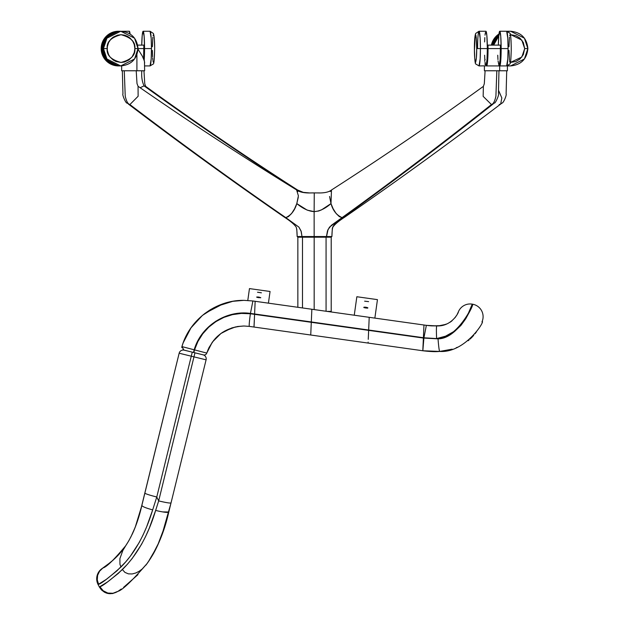 <?xml version="1.0" encoding="UTF-8"?>
<svg xmlns="http://www.w3.org/2000/svg" width="625" height="625" viewBox="0 0 625 625"><rect width="100%" height="100%" fill="white"/><g stroke="black" fill="none" stroke-linecap="round" stroke-linejoin="round"><path stroke-width="0.94" d="M254.078 326.031L254.031 327.047L422.789 350.758L423.398 338.055L438.023 338.844L446.766 336.164L454.578 331.484L460.977 325.352L465.719 318.805L468.961 312.852L472.602 304.211A12.656 12.656 0 0 1 483.102 316.68A12.656 12.656 0 0 0 472.602 304.211L472.25 304.148A12.656 12.656 0 0 0 458.422 311.734L458.25 312.125L458.422 311.734C458.859 312.195 451.813 326.719 436.742 325.906A12.656 0.727 -92.7 0 0 436.516 326.797M182.953 349.617A2.773 2.773 0 0 0 183.922 350.07L181.93 346.586A2.773 2.773 0 0 0 181.828 347.648M199.195 353.875L193.523 352.461L194.18 349.797L193.523 352.461L184.102 350.117M207.086 352.148L206.773 353.086A2.773 2.773 0 0 1 203.555 354.953A2.773 2.773 0 0 0 206.773 353.086L194.516 349.883L193.859 352.539L203.461 354.93M223.547 303.633C228.828 301.672 235.617 300.578 243.906 300.352L252.898 300.977L250.438 313.414L423.414 337.719L423.93 337.789L426.359 325.344L423.961 325.008L423.414 337.719L423.961 325.008L252.898 300.977L243.906 300.352C216.062 299.922 189.477 319.664 181.93 346.586C185.664 333.57 193.445 322.438 205.258 313.172L223.547 303.633M183.656 341.555L182.617 344.422M195.688 321.93L193.797 324.141M213.922 307.719L213.352 308.023M211.258 309.195L208.891 310.648M232.648 301.336L230.172 301.82M182.859 346.836L194.18 349.797L181.93 346.586L183.922 350.07L193.523 352.461L194.18 349.797C200.961 326.078 226.133 309.859 250.438 313.414L252.898 300.977L255.148 301.297L254.602 313.977L255.148 301.297L311.859 309.258L311.305 321.961L311.859 309.258L369.211 317.32L368.664 330.023L369.211 317.32M422.789 350.758L423.141 344.016L422.789 350.758L368.094 343.07L368.141 342.094L368.094 343.07L310.734 335.008L310.781 334.039L310.734 335.008L254.031 327.047L254.586 314.336L250.383 313.758A12.656 0.711 98 0 0 249.328 326.383L243.906 326.008L249.328 326.383A12.656 0.711 -82 0 1 250.383 313.758C226.25 310.234 201.25 326.336 194.516 349.883L206.773 353.086L212.297 342.164L220.93 333.492L231.82 327.922L237.805 326.484L243.906 326.008L237.219 326.578M220.93 333.492L217.461 336.344M217.336 336.453L214.945 338.891M213.906 340.086L209.141 347.328M209.086 347.438L207.672 350.586M235.5 326.922L224.539 331.148M222.828 332.188L221.07 333.391M444.914 324.562L439.508 325.68L431.539 325.867L436.742 325.906L426.359 325.344L374.859 318.109L377.453 299.633L374.859 318.109L377.453 299.633L356.852 296.734L377.453 299.633L356.852 296.734L354.695 312.102M268.711 301.102L270.062 291.484L249.461 288.594L249.32 289.602L249.461 288.594L270.062 291.484L268.422 303.156L270.062 291.484L249.461 288.594L270.062 291.484L268.422 303.156L297.852 307.289L297.852 237.195L329.422 237.195M187.32 348L186.633 347.82M185.516 347.531L184 347.133M181.93 346.586L183.055 343.164M183.18 342.82L190.984 327.859L202.414 315.414L216.68 306.359L232.773 301.312M232.797 301.312L243.906 300.352M206.773 353.086C213.313 336.016 225.688 326.984 243.906 326.008M249.328 326.383L254.031 327.047L249.328 326.383M431.539 325.867L426.359 325.344L423.93 337.789L254.602 313.977L241.367 313.062L232.367 314.297L223.734 317.078L215.688 321.328L208.531 326.891L202.43 333.648L197.609 341.336L194.516 349.883L197.922 341.477L202.711 333.852L208.773 327.141L215.883 321.617L223.867 317.391L232.445 314.641L241.383 313.414L250.383 313.758L423.398 338.055L368.648 330.367L368.258 339.336L368.648 330.367L311.289 322.305L310.781 334.039L311.289 322.305L254.586 314.336L253.984 327.039M423.93 337.789L436.609 338.578C457.148 339.648 474.297 303.531 472.25 304.148L468.5 312.969L465.141 319.016L460.219 325.609L453.594 331.688L445.555 336.172L436.609 338.578L423.93 337.789M426.359 325.344L429 325.664M429.641 325.727L431.492 325.867M439.156 325.719L442.195 325.258M442.203 325.25L443.555 324.945M456.102 316.164L456.375 315.75M458.211 312.227L457.719 313.297M456.695 315.203L454.953 317.789M451.992 320.836L449.906 322.328M440.711 325.516L441.461 325.391M444.422 324.711L446.469 324.023M449.961 322.289L451.195 321.453M455.539 316.992L456.617 315.344M457.281 314.148L457.797 313.117M458.188 312.273L458.422 311.734A12.656 12.656 0 0 1 472.25 304.148L472.602 304.211C474.492 303.398 458.352 338.867 438.023 338.844L423.398 338.055L423.141 344.016L423.891 338.125L422.844 350.766L439.672 351.43C435.711 351.867 430.102 351.641 422.844 350.766C430.102 351.641 435.711 351.867 439.672 351.43L449.023 350.023M436.742 325.906C436.336 326.734 436.297 330.953 436.609 338.578M482.125 321.547L481.953 321.953L482.125 321.547A12.656 12.656 0 0 0 483.102 316.68A12.656 12.656 0 0 1 482.125 321.547C485.516 320.297 465.234 353.25 439.672 351.43L452.172 349.172M457.406 347.266L456.172 347.773M476.422 331.898L475.031 333.758M473.672 335.391L472.906 336.258M472.336 336.875L470.094 339.078M469.102 339.961L468.18 340.734M471.555 306.859L471.82 306.188M471.898 305.977L472.094 305.461M472.18 305.25L472.336 304.844M438.023 338.844C438.625 346.461 439.18 350.656 439.672 351.43M97.781 583.883L99.008 586.297L97.781 583.883M99.547 586.945L100.469 587.766L99.547 586.945M115.531 592.562L113.016 593.266L107.844 593.062L103.203 590.773L99.891 586.773L103.203 590.773L107.844 593.062L113.016 593.266L117.844 591.367C122.078 590.398 131.875 581.078 147.219 563.398L142.219 568.977L139.203 571.242L135.836 572.977L132.164 573.953L128.383 573.859L124.906 572.383L122.391 569.555C110.227 580.242 102.727 585.984 99.891 586.773L99.359 586.992L98.086 584.516L98.602 584.305L97.273 579.906L97.617 575.336L99.578 571.188L102.898 568L99.578 571.188L97.617 575.336L97.273 579.906L98.602 584.305C101.43 583.531 108.883 577.758 120.961 566.984L119.953 564.312L119.898 558.617L122.797 550.586L125.75 545.68L122.797 550.586L119.898 558.617L119.953 564.312L120.961 566.984C134.578 553.453 145.148 534.422 152.68 509.883L156.773 496.992A12.484 0.953 -166.2 0 1 144.875 493.102L141.859 505.406C138.148 521.602 132.781 535.031 125.75 545.68C114.211 559.578 106.586 567.023 102.898 568L102.367 568.344A12.484 12.484 0 0 0 98.086 584.516A12.484 12.484 180 0 1 102.367 568.344L103.484 567.609M104.945 566.609L105.555 566.18M105.859 565.953L109.148 563.484M114.195 559.164L117.773 555.633M119.008 554.297L121.75 551.094M125.43 546.148L128.555 541.211M128.992 540.453L132.586 533.461M133.086 532.352L135.945 525.328M136.609 523.469L141.609 506.414M125.75 545.68L117.984 555.406L111.016 561.969L102.367 568.344M136.203 524.617L141.859 505.406C142.266 506.547 145.875 508.047 152.68 509.883L146.633 526.844L143.117 534.883L139.188 542.555L130.375 556.141L125.664 561.93L116.867 570.898L106.242 579.422L98.086 584.516L99.008 586.297M141.711 506.008L135.219 527.227L130.797 537.133M132.195 534.297L132.875 532.82M133.32 531.828L134.547 528.93M104.609 592.305L101.43 589.891L99.359 586.992C103.953 593.734 109.922 595.32 117.25 591.75C109.891 595.414 103.93 593.828 99.359 586.992L107.578 581.906L118.258 573.438L127.312 564.375L132.266 558.391L141.539 544.336L145.664 536.367L149.352 528.016L155.648 510.414C148.203 535.203 137.117 554.914 122.391 569.555L124.906 572.383L128.383 573.859L132.164 573.953L135.836 572.977L139.203 571.242L142.219 568.977L147.219 563.398C157.18 548.93 164.375 531.797 168.797 512.008A12.484 1.586 -166.2 0 1 155.648 510.414L158.672 500.914L156.773 496.992L191.273 356.203L179.156 353.219L140.352 511.281M137.125 521.969L138.148 518.852M133.805 530.703L133.508 531.406M106.078 565.805L111.867 561.242M116.375 557.07L120.023 553.148M103.023 567.914L104.273 567.07M106.086 565.797L111.852 561.258L106.078 565.797M108.984 563.609L110.563 562.344L108.984 563.609M118.164 555.211L119.078 554.227L118.164 555.219M133.742 530.852L134.508 529.031M134.672 528.609L135.297 527.031L134.672 528.609M137.117 522L138.398 518.047M141.469 506.977L140.18 511.906M140.273 511.57L140.844 509.438M141.859 505.406L140.891 509.25M140.875 509.297L139.664 513.773M134.516 529L133.812 530.695M140.797 509.602L140.258 511.617M140.234 511.703L141.367 507.383M104.195 567.125L105.117 566.484M133.461 531.5L133.758 530.82M139.664 513.766L140.219 511.781M112 561.133L106.023 565.836L113.383 559.914M116.813 556.625L120.336 552.797M141.852 505.445L141.477 506.953M138.102 519.008L137.148 521.914M120.352 552.766L116.836 556.602M141.836 505.5L139.594 514.008M138.461 517.852L137.094 522.078M135.578 526.289L133.43 531.57L135.578 526.305M139.602 514L141.805 505.625M150.797 558.023L145.984 565.094M137.984 574.625L123.562 587.375M121.297 589.016L120.242 589.75M120.102 589.852L118.625 590.852M117.25 591.75L112.625 593.57L107.187 593.328M179.156 353.219A4.164 4.164 0 0 1 184.188 350.172A4.164 4.164 0 0 0 179.156 353.219L191.273 356.203L156.773 496.992L158.672 500.914L193.969 356.859L191.273 356.203L192.266 352.148L184.188 350.172A4.164 4.164 0 0 0 179.156 353.219L144.875 493.102A12.484 0.953 13.8 0 0 156.773 496.992L152.68 509.883M182.898 354.148L183.336 354.258M168.531 513.078L161.922 535.031L157.586 545.477L161.867 535.195M148.195 562L156.734 547.266L148.742 561.195M159.125 542.031L151.539 556.828L157.016 546.68L161.703 535.633L168.484 513.281M168.523 513.125L168.688 512.461M161.875 535.172L160.102 539.711M159.633 540.852L165.102 525.586L168.797 512.008L162.758 511.906M150.133 559.078L152.391 555.406M153.789 552.945L157.25 546.188M157.281 546.125L153.781 552.961M159.008 542.312L159.219 541.82M157.547 545.562L161.844 535.258L168.797 512.008L164.945 526.094L160.156 539.586M152.461 555.281L150.812 558.008M192.266 352.148L191.273 356.203L206.094 359.828L171.023 502.938L206.094 359.828L201.594 358.727L206.094 359.828L168.797 512.008L165.102 525.586L157.523 545.602L161.844 535.258L171.023 502.938C170.109 503.32 165.992 502.641 158.672 500.914L155.648 510.414A12.484 1.586 13.8 0 0 168.797 512.008L161.922 535.031C158.375 544.25 154.953 551.445 151.664 556.617L148.828 561.07M156.727 547.281L148.773 561.156M151.422 557.016L150.477 558.547M148.773 561.148L149.258 560.422L148.773 561.148M152.422 555.352L152.875 554.562L152.422 555.352M163.141 531.617L163.438 530.766M163.438 530.758L162.836 532.508M164.578 527.281L165.062 525.719M165.102 525.586L165.516 524.211L165.102 525.586M167.023 518.898L166.328 521.422M164.992 525.938L164.609 527.164M162.367 533.828L161.961 534.938M158.172 544.195L157.18 546.336M184.664 354.578L180.422 353.539M186.547 350.75L190.688 351.766M201.594 358.727L193.969 356.859L194.961 352.812L158.672 500.914C165.992 502.641 170.109 503.32 171.023 502.938M206.211 358.836A4.164 4.164 0 0 0 203.047 354.797A4.164 4.164 0 0 1 206.211 358.836L206.094 359.828L206.211 358.836A4.164 4.164 0 0 1 206.133 359.664M204.07 359.336L200.352 358.422M261.43 292.828L257.508 292.234M257.703 292.234L261.32 292.773M258.734 297.055L258.641 297.719L258.734 297.055L260.789 297.672L257.266 297.43L256.664 297.102L258.734 297.055L260.633 297.781L257.008 297.344L258.734 297.055L258.641 297.719L258.734 297.055L260.633 297.781L257.266 297.43L256.828 297L258.734 297.055L260.633 297.781L257.008 297.344L258.734 297.055M249.32 289.602L247.789 300.469L249.32 289.602M249.461 288.594L247.789 300.469L249.461 288.594M368.609 301.633L364.633 301.172L368.609 301.633M365.844 307.219L365.719 308.062L365.844 307.219L367.883 307.922L364.352 307.75L363.766 307.359L365.047 307.141L367.719 308.062L364.102 307.648L364.117 307.172L365.844 307.219L365.719 308.062L365.844 307.219L367.734 307.734L367.266 308.148L363.914 307.547L366.242 307.281L367.734 307.734L367.523 308.117L364.102 307.648L364.117 307.172L365.844 307.219M268.766 300.719L269.109 298.266M247.805 300.406L248.508 295.375L247.805 300.406M354.258 315.219L356.852 296.734L377.453 299.633L374.859 318.109M355.234 308.258L355.672 305.109M130.109 34.172L129.18 31.336M130.086 34A17.336 1.422 -90 0 0 129.32 31.25L121.891 31.289M498.047 60.844L499.055 65.922A17.336 1.422 -90 0 0 500.477 48.586L488.039 48.586A17.336 1.422 90 0 1 486.609 65.922A17.336 1.422 90 0 1 486.266 65.398M486.609 65.922L499.055 65.922L500.148 59.586L500.445 45.117L488.008 45.117A17.336 1.422 90 0 1 488.039 48.586L500.477 48.586A17.336 1.422 -90 0 0 500.445 45.117L487.312 45.117L488.008 45.117L487.797 58.219L487.156 64.602L486.609 65.922L486.203 65.172M497.742 55.219L497.953 59.586M498.352 45.203L498.844 35.188L499.742 31.25L500.75 36.328L501.164 48.586L508.078 48.586A17.336 1.422 -90 0 0 506.656 31.25L507.789 38.188L508.078 48.586L507.789 58.984L506.656 65.922A17.336 1.422 -90 0 0 508.078 48.586L501.164 48.586A17.336 1.422 90 0 1 499.742 65.922A17.336 1.422 90 0 1 499.398 65.398M511.234 50.43L510.859 59.031M510.523 61.516L510.109 62.453L509.828 62.023M509.695 61.516L509.578 60.82M509.461 59.984L508.984 50.43M508.984 46.742L509.461 37.188M509.695 35.656L510.109 34.719L510.391 35.141M510.523 35.656L510.648 36.352M510.758 37.188L510.945 39.172M511.023 40.266L511.234 46.742M499.742 65.922L506.656 65.922L509.828 64.023C510.555 64.234 511.031 59.086 511.258 48.586L511.25 48.586C511.031 38.086 510.555 32.938 509.828 33.148L506.656 31.25L499.742 31.25A17.336 1.422 90 0 1 501.164 48.586L500.648 61.984L500.023 65.586L499.742 65.922L499.328 65.172M498.352 45.117A17.336 1.422 90 0 1 499.742 31.25M141.742 45.203L142.234 35.188L143.141 31.25L144.141 36.328L144.562 48.586L151.469 48.586A17.336 1.422 -90 0 0 150.047 31.25L151.188 38.188L151.469 48.586L151.188 58.984L150.047 65.922A17.336 1.422 -90 0 0 151.469 48.586L144.562 48.586A17.336 1.422 90 0 1 144.195 60.18M154.633 50.43L154.156 59.984M153.914 61.516L153.508 62.453L153.227 62.023M153.094 61.516L152.969 60.82M152.859 59.984L152.672 58M152.594 56.906L152.375 50.43M152.375 46.742L152.859 37.188M153.094 35.656L153.359 34.828L153.781 35.141M153.914 35.656L154.039 36.352M154.156 37.188L154.344 39.172M154.414 40.266L154.633 46.742M141.742 45.117A17.336 1.422 90 0 1 143.141 31.25L150.047 31.25L153.391 33.469C154.242 35.859 154.656 40.898 154.656 48.586L154.656 48.586C154.43 59.086 153.953 64.234 153.227 64.023L150.047 65.922L144.648 65.922M143.141 31.25A17.336 1.422 90 0 1 144.562 48.586L144.141 60.844M507.195 65.836L508.914 65.922A17.336 17.273 -90 0 1 507.406 65.859A17.336 17.273 90 0 0 508.945 65.922L509.969 65.922A17.336 17.273 -90 0 1 507.688 65.766L509.992 65.922A17.336 17.273 -90 0 1 509.969 65.922M507.406 65.898A17.336 17.273 90 0 0 508.32 65.922L508.883 65.922M491.391 45.117L498.977 34A17.336 17.273 90 0 0 491.391 45.117M507.172 31.289L508.32 31.25A17.336 17.273 90 0 0 507.172 31.289L509.453 31.258A17.336 17.273 -90 0 0 508.883 31.25L507.195 31.336M491.937 45.203L494.523 38.953L499.289 34.172M491.961 45.117A17.336 17.273 -90 0 1 498.922 34.422M507.352 31.32A17.336 17.273 -90 0 1 508.883 31.25M507.25 65.836L508.945 65.922M507.406 70.773L507.406 65.844L507.406 70.773L499.664 70.773L507.406 70.773M499.664 70.773L499.664 65.891L499.664 70.773L484.406 70.773L499.664 70.773M484.406 65.922L484.406 70.773L484.406 65.922M485.492 64.719L484.875 64.125L485.492 64.719M484.609 61.062L485.125 59.469L484.609 61.062M136.906 70.773L136.906 54.734L136.906 70.773L144.648 70.773L144.453 61.062L142.25 55.992L137.648 48.586L142.25 55.992L144.453 61.062L144.648 70.773L121.656 70.773L136.906 70.773M121.656 65.898L121.656 70.773L121.656 65.898M119.039 65.922L119.062 65.922A17.336 17.273 -90 0 1 119.039 65.922L112.422 64.602L106.82 60.844L103.078 55.219L101.758 48.586L101.188 48.586A17.336 17.273 90 0 0 118.469 65.922L104.648 58.984L101.188 48.586L104.648 38.188L118.469 31.25A17.336 17.273 90 0 0 101.188 48.586L101.758 48.586L103.078 41.953L106.82 36.328L112.422 32.57L119.609 31.258A17.336 17.273 -90 0 0 119.039 31.25L118.469 31.25C107.961 32.281 102.203 38.055 101.18 48.586C102.203 59.109 107.961 64.891 118.469 65.922L119.039 65.922A17.336 17.273 -90 0 1 101.758 48.586A17.336 17.273 -90 0 1 119.039 31.25M510.023 65.922L507.703 65.766A17.336 17.273 90 0 0 510.023 65.922L510.594 65.922A17.336 17.273 -90 0 1 507.875 65.703L510.594 65.922L524.414 58.984L527.867 48.586L524.414 38.188L510.594 31.25L507.875 31.469A17.336 17.273 -90 0 1 510.594 31.25C521.094 32.281 526.859 38.055 527.883 48.586L524.695 48.586L523.297 42.508L519.969 38.133L515.883 35.656L510.875 34.719L521.82 40.117L524.695 48.586L527.867 48.586M510.414 62.445L515.883 61.516L519.969 59.031L523.297 54.664L524.695 48.586L521.82 57.055L510.414 62.445M498.773 35.945L493.664 45.117A17.336 17.273 -90 0 1 498.773 35.945M510.023 31.25L507.703 31.406A17.336 17.273 90 0 1 510.023 31.25L510.594 31.25M499.062 35.188L495.656 38.953L493.078 45.203M498.82 35.391A17.336 17.273 90 0 0 493.094 45.117M144.539 63.383L144.648 62.508L144.539 63.383M485.781 65.836L485.922 65.922A17.336 1.422 -90 0 0 487.344 48.586L480.43 48.586A17.336 1.422 90 0 1 479.008 65.922L480.148 58.984L480.43 48.586L480.148 38.188L479.008 31.25A17.336 1.422 90 0 1 480.43 48.586L476.695 48.586L476.305 38.133L475.836 35.141L475.555 34.719L475.273 35.141L474.43 50.43L474.805 59.031L475.555 62.453L476.391 58L476.695 48.586L487.344 48.586L486.828 35.188L485.781 31.336M474.414 48.586C474.352 42.031 474.734 37.406 475.555 34.719C476.383 37.406 476.758 42.031 476.695 48.586C476.758 55.141 476.383 59.766 475.555 62.453C474.734 59.766 474.352 55.141 474.414 48.586L474.406 48.586C474.633 59.086 475.109 64.234 475.836 64.023L479.008 65.922L486.062 65.836L487.023 59.586L487.344 48.586A17.336 1.422 -90 0 0 485.922 31.25L479.008 31.25L475.664 33.469C474.82 35.859 474.398 40.898 474.406 48.586M485.375 32.57L485.023 35.188M484.82 37.586L484.609 41.953M484.609 55.219L484.82 59.586M485.023 61.984L485.375 64.602M477.586 48.586A17.336 1.422 90 0 1 479.008 31.25M138.031 48.586C137.008 38.055 131.25 32.281 120.742 31.25A17.336 17.273 -90 0 0 103.469 48.586L102.898 48.586A17.336 17.273 90 0 1 120.172 31.25L113.563 32.57L107.961 36.328L104.211 41.953L102.898 48.586L104.211 55.219L107.961 60.844L113.563 64.602L120.742 65.922C131.25 64.891 137.008 59.109 138.031 48.586L143.867 48.586A17.336 1.422 -90 0 0 143.844 45.117L143.602 58.68A17.336 1.422 -90 0 0 143.867 48.586L134.852 48.586C135.633 55.141 131.031 59.766 121.031 62.453C111.031 59.766 106.422 55.141 107.203 48.586L103.469 48.586L107.203 48.586C106.422 42.031 111.031 37.406 121.031 34.719C131.031 37.406 135.633 42.031 134.852 48.586L134.297 44.703L132.844 41.383L130.117 38.133L127.531 36.352L124.43 35.141L121.031 34.719L117.625 35.141L113.156 37.188L110.875 39.172L108.602 42.508L107.328 46.742L107.328 50.43L108.602 54.664L109.969 56.906L113.156 59.984L116.023 61.516L121.031 62.453L124.43 62.023L128.898 59.984L132.086 56.906L134.297 52.469L134.852 48.586L138.023 48.586L134.562 38.188L120.742 31.25L106.922 38.188L103.469 48.586L106.922 58.984L120.742 65.922A17.336 17.273 -90 0 1 103.469 48.586L102.898 48.586A17.336 17.273 90 0 0 120.172 65.922A17.336 17.273 -90 0 1 102.844 48.586L101.82 48.586A17.336 17.273 90 0 0 119.094 65.922L112.484 64.602L106.875 60.844L104.727 58.219L102.562 53.617L101.82 48.586L102.844 48.586A17.336 17.273 -90 0 1 103.188 45.117L102.164 45.117A17.336 17.273 90 0 0 101.82 48.586L102.164 45.117L103.25 45.117L102.844 48.586L103.586 53.617L105.75 58.219L107.898 60.844L113.508 64.602L119.094 65.922M120.742 65.922L134.562 58.984L138.023 48.586M143.844 45.117L137.68 45.117L143.844 45.117M314.531 192.898L318.594 192.93M328.719 237.195L331.203 237.195L331.898 236.539L332.32 228.391L331.898 236.539L331.203 237.195L331.203 311.391L328.102 311.391M344.211 217.438L345.844 215.523L344.641 217.203C397.148 180.914 449.164 143.203 500.68 104.07L501.828 97.93L498.516 90.305L501.828 97.93L500.68 104.07L499.172 104.555M331.211 237.195L331.211 311.391L327.023 311.391L331.211 311.391L331.203 237.195L331.898 236.539L326.547 236.539L326.57 235.852L327.484 230.875L329.5 227.125L342.078 217.617C392.305 181.398 442.102 143.711 491.453 104.555C442.102 143.711 392.305 181.398 342.078 217.617L343.617 217.133C393.938 180.836 443.781 143.125 493.148 103.984L491.453 104.555L483.148 96.352L483.383 86.367L483.148 96.352L491.453 104.555C493.32 104.086 494.805 101.281 495.914 96.148L496.836 70.773L495.914 96.148C494.805 101.281 493.32 104.086 491.453 104.555L494.367 103.008C495.039 104.094 499.5 94.625 498.438 93.586L498.969 70.773L485.211 70.773M488.43 70.773L488.969 70.773M326.07 311.258L326.07 237.195L326.07 311.258M330.844 237.195L330.445 237.195M143.961 70.773L144.758 83.766L145.68 86.367C195.719 122.578 246.344 157.117 297.562 189.992L296.141 189.586C244.906 156.695 194.211 122.125 144.07 85.867L140.133 87.727L144.07 85.867L145.68 86.367L144.07 85.867C142.07 81.719 141.32 76.695 141.82 70.773C141.32 76.695 142.07 81.719 144.07 85.867C194.211 122.125 244.906 156.695 296.141 189.586L296.156 189.586M344.641 217.203C338.75 221.023 334.875 224.258 333.031 226.914C332.414 227.766 332.039 230.977 331.898 236.539L326.547 236.539L326.07 237.195L326.547 236.539L314.156 236.539L314.172 237.195L326.07 237.195M330.734 236.562L330.039 236.562M314.172 309.586L314.172 237.195L314.172 309.586M328.398 311.391L326.758 311.391M327.344 311.391L327.805 311.391M318.258 192.922L313.836 192.906M296.031 189.586L297.109 190.164M300.664 191.734L303.953 192.523M330.242 191.539L331.484 189.992L330.992 203.602C332.922 210.539 336.617 215.211 342.078 217.617L344.148 216.633L343.18 217.383M302.484 307.945L302.484 237.195L302.484 307.945M296.781 229.195L297.164 236.539L301.992 236.539L302.484 237.195L314.172 237.195L300.664 237.195M319.516 192.922L319 192.922M308.859 192.914L303.484 192.445L297.195 190.25M331.359 225.32L342.078 217.617L339.359 216.633L336.133 213.516L333.133 208.758L330.992 203.602L321.539 209.859L318.617 211.023L314.133 211.617L314.156 236.539L326.547 236.539L328.047 229.492L331.359 225.32M328.398 237.195L297.422 236.547M318.078 192.93L314.258 192.898L314.133 211.617C319.656 211.266 325.273 208.594 330.992 203.602L329.57 196.469M317.094 192.914C323.969 193.188 328.766 192.211 331.484 189.992L331.602 189.93M298.617 236.562L299.375 236.562M301.992 236.539L301.258 231.609L298.914 227.125L285.781 217.617L288.414 216.633L291.594 213.516L294.602 208.758L296.797 203.602L307.18 210.125L314.133 211.617L314.156 236.539L301.992 236.539L301.008 230.875L298.914 227.125L285.781 217.617L284.422 217.203C290.312 221.023 294.188 224.258 296.031 226.914C296.648 227.766 297.023 230.977 297.164 236.539L297.852 237.195L302.484 237.195M317 192.914L312.07 192.906M310.469 192.93L314.258 192.898L314.133 211.617C308.602 211.266 302.82 208.594 296.797 203.602L298.273 197.336M297.828 191.492L296.5 189.875M122.344 70.773L122.953 93.82C122 94.523 125.852 103.648 127.117 103.094L129.891 104.555C127.938 104.086 126.391 101.281 125.234 96.148L124.273 70.773L125.234 96.148C126.391 101.281 127.938 104.086 129.891 104.555C181.398 143.711 233.359 181.398 285.781 217.617C233.359 181.398 181.398 143.711 129.891 104.555L138.133 96.258L138.055 86.297L138.133 96.258L129.891 104.555L128.383 104.07C179.898 143.203 231.914 180.914 284.422 217.203L285.781 217.617C291.078 215.219 294.75 210.547 296.797 203.602L298.398 195.828L296.594 189.93C299.711 192.211 304.656 193.203 311.445 192.914M296.594 189.93C243.141 157.055 190.297 122.508 138.055 86.297L137 83.547L136.219 70.773L122.453 70.773M130.938 70.773L131.688 70.773M102.898 568L102.5 568.258M491.375 45.117L498.977 34M510.594 65.922C521.094 64.891 526.859 59.109 527.883 48.586M120.172 31.25L120.742 31.25M500.68 104.07L501.945 103.094C503.461 103.32 506.961 94.609 506.109 93.82L506.711 70.773M331.5 189.992C382.711 157.117 433.344 122.578 483.383 86.367L484.305 83.766L485.102 70.773M317.617 192.914L319.016 192.922M297.57 189.992L303.273 192.367L309.438 192.922M343.617 217.133C336.492 221.766 332.719 225.617 332.289 228.688"/></g></svg>
